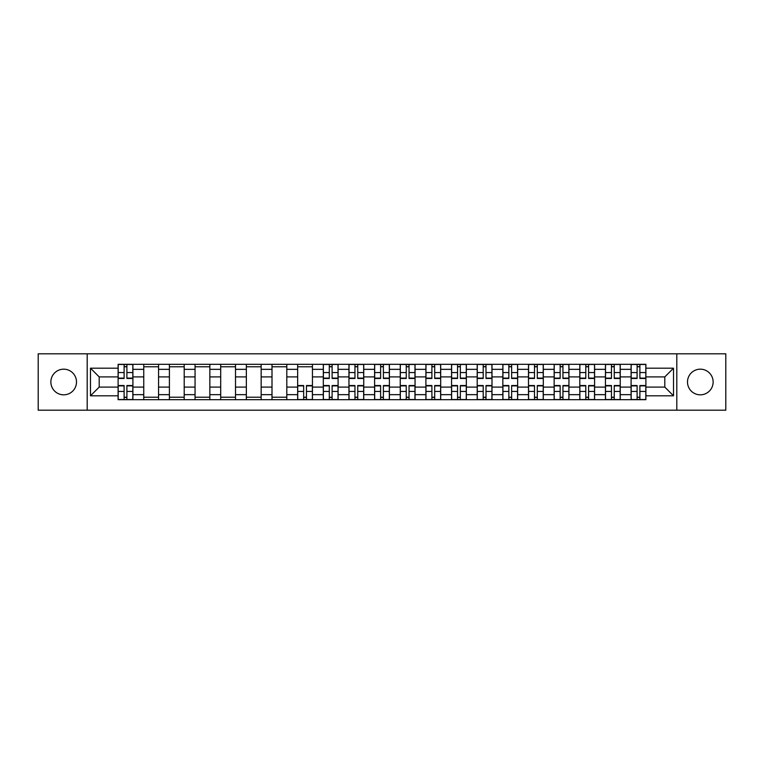 <?xml version="1.0" encoding="UTF-8"?>
<svg xmlns="http://www.w3.org/2000/svg" width="764" height="764" viewBox="0 0 764 764"><rect width="100%" height="100%" fill="white"/><g stroke="black" fill="none" stroke-linecap="round" stroke-linejoin="round"><path stroke-width="1.15" d="M700.311 369.174A12.826 12.826 0 0 0 687.495 382A12.826 12.826 0 0 0 700.311 394.826A12.826 12.826 0 0 0 713.137 382A12.826 12.826 0 0 0 700.311 369.174M63.689 369.174A12.826 12.826 0 0 0 50.863 382A12.826 12.826 0 0 0 63.689 394.826A12.826 12.826 0 0 0 76.505 382A12.826 12.826 0 0 0 63.689 369.174M676.799 410.201L725.8 410.201L725.8 353.799L38.2 353.799L38.2 410.201L676.799 410.201L676.799 353.799M143.756 399.677L143.756 369.337L132.907 369.337L132.907 399.677M132.907 369.337L132.907 364.323M143.756 369.337L143.756 364.323M158.559 364.323L158.559 399.677M169.407 399.677L169.407 364.323M184.2 364.323L184.2 399.677M195.059 399.677L195.059 364.323M209.852 364.323L209.852 399.677M220.7 399.677L220.7 364.323M235.503 364.323L235.503 399.677M246.352 399.677L246.352 364.323M261.154 364.323L261.154 399.677M272.003 399.677L272.003 364.323M286.806 364.323L286.806 399.677M297.654 399.677L297.654 364.323M312.447 364.323L312.447 399.677M323.306 399.677L323.306 364.323M338.099 364.323L338.099 399.677M348.947 399.677L348.947 364.323M363.75 364.323L363.75 399.677M374.599 399.677L374.599 364.323M389.401 364.323L389.401 399.677M400.25 399.677L400.25 364.323M415.053 364.323L415.053 399.677M425.901 399.677L425.901 364.323M440.694 364.323L440.694 399.677M451.553 399.677L451.553 364.323M466.346 364.323L466.346 399.677M477.194 399.677L477.194 364.323M491.997 364.323L491.997 399.677M502.846 399.677L502.846 364.323M517.648 364.323L517.648 399.677M528.497 399.677L528.497 364.323M543.299 364.323L543.299 399.677M554.148 399.677L554.148 364.323M568.941 364.323L568.941 399.677M579.8 399.677L579.8 364.323M594.593 364.323L594.593 399.677M605.441 399.677L605.441 364.323M620.244 364.323L620.244 399.677M631.093 399.677L631.093 364.323M631.093 387.1L620.244 387.1M605.441 387.1L594.593 387.1M579.8 387.1L568.941 387.1M554.148 387.1L543.299 387.1M528.497 387.1L517.648 387.1M502.846 387.1L491.997 387.1M477.194 387.1L466.346 387.1M451.553 387.1L440.694 387.1M425.901 387.1L415.053 387.1M400.25 387.1L389.401 387.1M374.599 387.1L363.75 387.1M348.947 387.1L338.099 387.1M323.306 387.1L312.447 387.1M297.654 387.1L286.806 387.1M272.003 387.1L261.154 387.1M246.352 387.1L235.503 387.1M220.7 387.1L209.852 387.1M195.059 387.1L184.2 387.1M169.407 387.1L158.559 387.1M143.756 387.1L132.907 387.1M631.093 376.9L620.244 376.9M605.441 376.9L594.593 376.9M579.8 376.9L568.941 376.9M554.148 376.9L543.299 376.9M528.497 376.9L517.648 376.9M502.846 376.9L491.997 376.9M477.194 376.9L466.346 376.9M451.553 376.9L440.694 376.9M425.901 376.9L415.053 376.9M400.25 376.9L389.401 376.9M374.599 376.9L363.75 376.9M348.947 376.9L338.099 376.9M323.306 376.9L312.447 376.9M297.654 376.9L286.806 376.9M272.003 376.9L261.154 376.9M246.352 376.9L235.503 376.9M220.7 376.9L209.852 376.9M195.059 376.9L184.2 376.9M169.407 376.9L158.559 376.9M143.756 376.9L132.907 376.9M99.196 387.1L118.105 387.1L118.105 376.9L99.196 376.9L99.196 387.1L90.486 395.809L90.486 368.191L118.105 368.191L118.105 376.9M645.895 376.9L645.895 387.1L664.804 387.1L664.804 376.9L645.895 376.9L645.895 364.323L118.105 364.323L118.105 368.191M645.895 368.191L673.514 368.191L673.514 395.809L645.895 395.809L645.895 387.1M118.105 387.1L118.105 399.677L645.895 399.677L645.895 395.809M118.105 395.809L90.486 395.809M87.201 410.201L87.201 353.799M126.9 397.213L124.112 397.213M124.112 366.787L126.9 366.787M158.559 397.213L143.756 397.213M143.756 366.787L158.559 366.787M184.2 397.213L169.407 397.213M169.407 366.787L184.2 366.787M209.852 397.213L195.059 397.213M195.059 366.787L209.852 366.787M235.503 397.213L220.7 397.213M220.7 366.787L235.503 366.787M261.154 397.213L246.352 397.213M246.352 366.787L261.154 366.787M286.806 397.213L272.003 397.213M272.003 366.787L286.806 366.787M306.45 397.213L303.652 397.213M297.654 366.787L312.447 366.787M332.101 397.213L329.303 397.213M329.303 366.787L332.101 366.787M357.753 397.213L354.954 397.213M354.954 366.787L357.753 366.787M383.394 397.213L380.606 397.213M380.606 366.787L383.394 366.787M409.046 397.213L406.247 397.213M406.247 366.787L409.046 366.787M434.697 397.213L431.899 397.213M431.899 366.787L434.697 366.787M460.348 397.213L457.55 397.213M457.55 366.787L460.348 366.787M485.999 397.213L483.201 397.213M483.201 366.787L485.999 366.787M511.641 397.213L508.853 397.213M508.853 366.787L511.641 366.787M537.293 397.213L534.494 397.213M534.494 366.787L537.293 366.787M562.944 397.213L560.146 397.213M560.146 366.787L562.944 366.787M588.595 397.213L585.797 397.213M585.797 366.787L588.595 366.787M614.246 397.213L611.448 397.213M611.448 366.787L614.246 366.787M639.888 397.213L637.1 397.213M637.1 366.787L639.888 366.787M90.486 368.191L99.196 376.9M664.804 387.1L673.514 395.809M664.804 376.9L673.514 368.191M126.9 378.466L126.9 364.485L132.821 364.485L132.821 378.466L126.9 378.466M124.112 366.624L126.9 366.624M124.112 364.485L118.191 364.485L118.191 378.466L124.112 378.466L124.112 364.485L126.9 364.485M124.112 385.533L124.112 399.515L118.191 399.515L118.191 385.533L124.112 385.533M126.9 397.375L124.112 397.375M126.9 399.515L132.821 399.515L132.821 385.533L126.9 385.533L126.9 399.515L124.112 399.515M332.101 378.466L332.101 364.485L338.022 364.485L338.022 378.466L332.101 378.466M329.303 366.624L332.101 366.624M329.303 364.485L323.382 364.485L323.382 378.466L329.303 378.466L329.303 364.485L332.101 364.485M357.753 378.466L357.753 364.485L363.664 364.485L363.664 378.466L357.753 378.466M354.954 366.624L357.753 366.624M354.954 364.485L349.033 364.485L349.033 378.466L354.954 378.466L354.954 364.485L357.753 364.485M383.394 378.466L383.394 364.485L389.315 364.485L389.315 378.466L383.394 378.466M380.606 366.624L383.394 366.624M380.606 364.485L374.685 364.485L374.685 378.466L380.606 378.466L380.606 364.485L383.394 364.485M409.046 378.466L409.046 364.485L414.967 364.485L414.967 378.466L409.046 378.466M406.247 366.624L409.046 366.624M406.247 364.485L400.336 364.485L400.336 378.466L406.247 378.466L406.247 364.485L409.046 364.485M434.697 378.466L434.697 364.485L440.618 364.485L440.618 378.466L434.697 378.466M431.899 366.624L434.697 366.624M431.899 364.485L425.978 364.485L425.978 378.466L431.899 378.466L431.899 364.485L434.697 364.485M460.348 378.466L460.348 364.485L466.269 364.485L466.269 378.466L460.348 378.466M457.55 366.624L460.348 366.624M457.55 364.485L451.629 364.485L451.629 378.466L457.55 378.466L457.55 364.485L460.348 364.485M485.999 378.466L485.999 364.485L491.911 364.485L491.911 378.466L485.999 378.466M483.201 366.624L485.999 366.624M483.201 364.485L477.28 364.485L477.28 378.466L483.201 378.466L483.201 364.485L485.999 364.485M511.641 378.466L511.641 364.485L517.562 364.485L517.562 378.466L511.641 378.466M508.853 366.624L511.641 366.624M508.853 364.485L502.932 364.485L502.932 378.466L508.853 378.466L508.853 364.485L511.641 364.485M537.293 378.466L537.293 364.485L543.214 364.485L543.214 378.466L537.293 378.466M534.494 366.624L537.293 366.624M534.494 364.485L528.583 364.485L528.583 378.466L534.494 378.466L534.494 364.485L537.293 364.485M303.652 385.533L303.652 399.515L297.731 399.515L297.731 385.533L303.652 385.533M306.45 397.375L303.652 397.375M306.45 399.515L312.371 399.515L312.371 385.533L306.45 385.533L306.45 399.515L303.652 399.515M329.303 385.533L329.303 399.515L323.382 399.515L323.382 385.533L329.303 385.533M332.101 397.375L329.303 397.375M332.101 399.515L338.022 399.515L338.022 385.533L332.101 385.533L332.101 399.515L329.303 399.515M354.954 385.533L354.954 399.515L349.033 399.515L349.033 385.533L354.954 385.533M357.753 397.375L354.954 397.375M357.753 399.515L363.664 399.515L363.664 385.533L357.753 385.533L357.753 399.515L354.954 399.515M380.606 385.533L380.606 399.515L374.685 399.515L374.685 385.533L380.606 385.533M383.394 397.375L380.606 397.375M383.394 399.515L389.315 399.515L389.315 385.533L383.394 385.533L383.394 399.515L380.606 399.515M406.247 385.533L406.247 399.515L400.336 399.515L400.336 385.533L406.247 385.533M409.046 397.375L406.247 397.375M409.046 399.515L414.967 399.515L414.967 385.533L409.046 385.533L409.046 399.515L406.247 399.515M431.899 385.533L431.899 399.515L425.978 399.515L425.978 385.533L431.899 385.533M434.697 397.375L431.899 397.375M434.697 399.515L440.618 399.515L440.618 385.533L434.697 385.533L434.697 399.515L431.899 399.515M457.55 385.533L457.55 399.515L451.629 399.515L451.629 385.533L457.55 385.533M460.348 397.375L457.55 397.375M460.348 399.515L466.269 399.515L466.269 385.533L460.348 385.533L460.348 399.515L457.55 399.515M483.201 385.533L483.201 399.515L477.28 399.515L477.28 385.533L483.201 385.533M485.999 397.375L483.201 397.375M485.999 399.515L491.911 399.515L491.911 385.533L485.999 385.533L485.999 399.515L483.201 399.515M508.853 385.533L508.853 399.515L502.932 399.515L502.932 385.533L508.853 385.533M511.641 397.375L508.853 397.375M511.641 399.515L517.562 399.515L517.562 385.533L511.641 385.533L511.641 399.515L508.853 399.515M534.494 385.533L534.494 399.515L528.583 399.515L528.583 385.533L534.494 385.533M537.293 397.375L534.494 397.375M537.293 399.515L543.214 399.515L543.214 385.533L537.293 385.533L537.293 399.515L534.494 399.515M562.944 378.466L562.944 364.485L568.865 364.485L568.865 378.466L562.944 378.466M560.146 366.624L562.944 366.624M560.146 364.485L554.225 364.485L554.225 378.466L560.146 378.466L560.146 364.485L562.944 364.485M560.146 385.533L560.146 399.515L554.225 399.515L554.225 385.533L560.146 385.533M562.944 397.375L560.146 397.375M562.944 399.515L568.865 399.515L568.865 385.533L562.944 385.533L562.944 399.515L560.146 399.515M588.595 378.466L588.595 364.485L594.516 364.485L594.516 378.466L588.595 378.466M585.797 366.624L588.595 366.624M585.797 364.485L579.876 364.485L579.876 378.466L585.797 378.466L585.797 364.485L588.595 364.485M585.797 385.533L585.797 399.515L579.876 399.515L579.876 385.533L585.797 385.533M588.595 397.375L585.797 397.375M588.595 399.515L594.516 399.515L594.516 385.533L588.595 385.533L588.595 399.515L585.797 399.515M614.246 378.466L614.246 364.485L620.158 364.485L620.158 378.466L614.246 378.466M611.448 366.624L614.246 366.624M611.448 364.485L605.527 364.485L605.527 378.466L611.448 378.466L611.448 364.485L614.246 364.485M611.448 385.533L611.448 399.515L605.527 399.515L605.527 385.533L611.448 385.533M614.246 397.375L611.448 397.375M614.246 399.515L620.158 399.515L620.158 385.533L614.246 385.533L614.246 399.515L611.448 399.515M639.888 378.466L639.888 364.485L645.809 364.485L645.809 378.466L639.888 378.466M637.1 366.624L639.888 366.624M637.1 364.485L631.179 364.485L631.179 378.466L637.1 378.466L637.1 364.485L639.888 364.485M637.1 385.533L637.1 399.515L631.179 399.515L631.179 385.533L637.1 385.533M639.888 397.375L637.1 397.375M639.888 399.515L645.809 399.515L645.809 385.533L639.888 385.533L639.888 399.515L637.1 399.515M605.441 369.337L594.593 369.337M579.8 369.337L568.941 369.337M554.148 369.337L543.299 369.337M528.497 369.337L517.648 369.337M502.846 369.337L491.997 369.337M477.194 369.337L466.346 369.337M451.553 369.337L440.694 369.337M425.901 369.337L415.053 369.337M400.25 369.337L389.401 369.337M374.599 369.337L363.75 369.337M348.947 369.337L338.099 369.337M323.306 369.337L312.447 369.337M297.654 369.337L286.806 369.337M272.003 369.337L261.154 369.337M246.352 369.337L235.503 369.337M220.7 369.337L209.852 369.337M195.059 369.337L184.2 369.337M169.407 369.337L158.559 369.337M631.093 369.337L620.244 369.337M605.441 394.663L594.593 394.663M579.8 394.663L568.941 394.663M554.148 394.663L543.299 394.663M528.497 394.663L517.648 394.663M502.846 394.663L491.997 394.663M477.194 394.663L466.346 394.663M451.553 394.663L440.694 394.663M425.901 394.663L415.053 394.663M400.25 394.663L389.401 394.663M374.599 394.663L363.75 394.663M348.947 394.663L338.099 394.663M323.306 394.663L312.447 394.663M297.654 394.663L286.806 394.663M272.003 394.663L261.154 394.663M246.352 394.663L235.503 394.663M220.7 394.663L209.852 394.663M195.059 394.663L184.2 394.663M169.407 394.663L158.559 394.663M143.756 394.663L132.907 394.663M631.093 394.663L620.244 394.663M126.9 378.113L132.821 378.113M126.9 372.565L132.821 372.565M118.191 378.113L124.112 378.113M118.191 372.565L124.112 372.565M124.112 385.887L118.191 385.887M124.112 391.435L118.191 391.435M132.821 385.887L126.9 385.887M132.821 391.435L126.9 391.435M332.101 378.113L338.022 378.113M332.101 372.565L338.022 372.565M323.382 378.113L329.303 378.113M323.382 372.565L329.303 372.565M357.753 378.113L363.664 378.113M357.753 372.565L363.664 372.565M349.033 378.113L354.954 378.113M349.033 372.565L354.954 372.565M383.394 378.113L389.315 378.113M383.394 372.565L389.315 372.565M374.685 378.113L380.606 378.113M374.685 372.565L380.606 372.565M409.046 378.113L414.967 378.113M409.046 372.565L414.967 372.565M400.336 378.113L406.247 378.113M400.336 372.565L406.247 372.565M434.697 378.113L440.618 378.113M434.697 372.565L440.618 372.565M425.978 378.113L431.899 378.113M425.978 372.565L431.899 372.565M460.348 378.113L466.269 378.113M460.348 372.565L466.269 372.565M451.629 378.113L457.55 378.113M451.629 372.565L457.55 372.565M485.999 378.113L491.911 378.113M485.999 372.565L491.911 372.565M477.28 378.113L483.201 378.113M477.28 372.565L483.201 372.565M511.641 378.113L517.562 378.113M511.641 372.565L517.562 372.565M502.932 378.113L508.853 378.113M502.932 372.565L508.853 372.565M537.293 378.113L543.214 378.113M537.293 372.565L543.214 372.565M528.583 378.113L534.494 378.113M528.583 372.565L534.494 372.565M303.652 385.887L297.731 385.887M303.652 391.435L297.731 391.435M312.371 385.887L306.45 385.887M312.371 391.435L306.45 391.435M329.303 385.887L323.382 385.887M329.303 391.435L323.382 391.435M338.022 385.887L332.101 385.887M338.022 391.435L332.101 391.435M354.954 385.887L349.033 385.887M354.954 391.435L349.033 391.435M363.664 385.887L357.753 385.887M363.664 391.435L357.753 391.435M380.606 385.887L374.685 385.887M380.606 391.435L374.685 391.435M389.315 385.887L383.394 385.887M389.315 391.435L383.394 391.435M406.247 385.887L400.336 385.887M406.247 391.435L400.336 391.435M414.967 385.887L409.046 385.887M414.967 391.435L409.046 391.435M431.899 385.887L425.978 385.887M431.899 391.435L425.978 391.435M440.618 385.887L434.697 385.887M440.618 391.435L434.697 391.435M457.55 385.887L451.629 385.887M457.55 391.435L451.629 391.435M466.269 385.887L460.348 385.887M466.269 391.435L460.348 391.435M483.201 385.887L477.28 385.887M483.201 391.435L477.28 391.435M491.911 385.887L485.999 385.887M491.911 391.435L485.999 391.435M508.853 385.887L502.932 385.887M508.853 391.435L502.932 391.435M517.562 385.887L511.641 385.887M517.562 391.435L511.641 391.435M534.494 385.887L528.583 385.887M534.494 391.435L528.583 391.435M543.214 385.887L537.293 385.887M543.214 391.435L537.293 391.435M562.944 378.113L568.865 378.113M562.944 372.565L568.865 372.565M554.225 378.113L560.146 378.113M554.225 372.565L560.146 372.565M560.146 385.887L554.225 385.887M560.146 391.435L554.225 391.435M568.865 385.887L562.944 385.887M568.865 391.435L562.944 391.435M588.595 378.113L594.516 378.113M588.595 372.565L594.516 372.565M579.876 378.113L585.797 378.113M579.876 372.565L585.797 372.565M585.797 385.887L579.876 385.887M585.797 391.435L579.876 391.435M594.516 385.887L588.595 385.887M594.516 391.435L588.595 391.435M614.246 378.113L620.158 378.113M614.246 372.565L620.158 372.565M605.527 378.113L611.448 378.113M605.527 372.565L611.448 372.565M611.448 385.887L605.527 385.887M611.448 391.435L605.527 391.435M620.158 385.887L614.246 385.887M620.158 391.435L614.246 391.435M639.888 378.113L645.809 378.113M639.888 372.565L645.809 372.565M631.179 378.113L637.1 378.113M631.179 372.565L637.1 372.565M637.1 385.887L631.179 385.887M637.1 391.435L631.179 391.435M645.809 385.887L639.888 385.887M645.809 391.435L639.888 391.435"/></g></svg>
